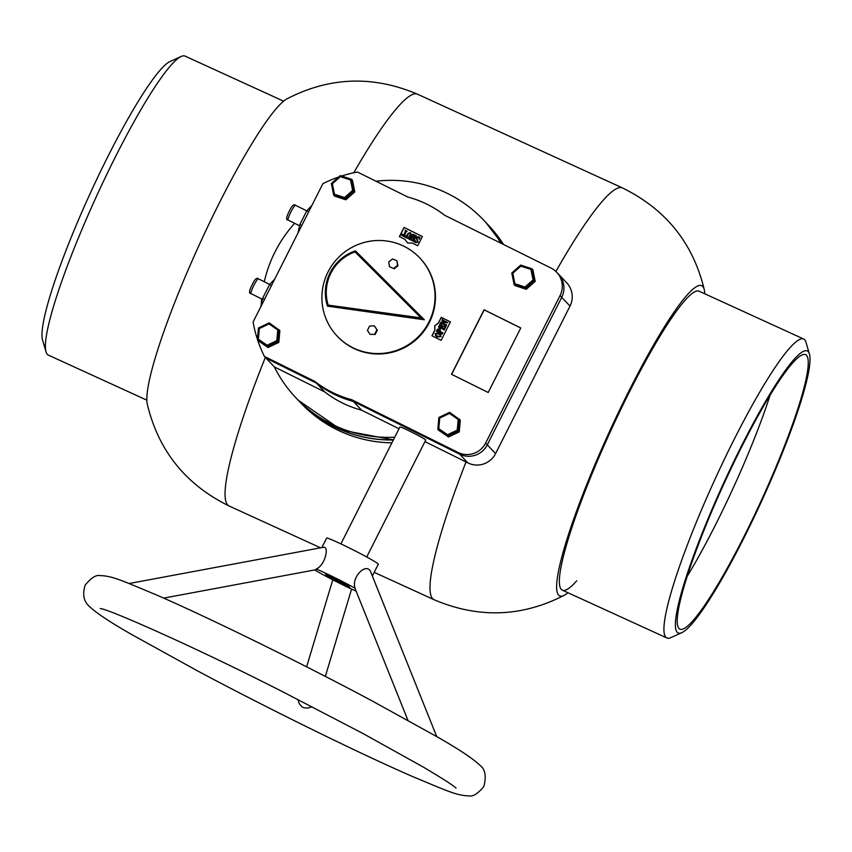 <?xml version="1.0" encoding="UTF-8"?>
<svg xmlns="http://www.w3.org/2000/svg" width="852" height="852" viewBox="0 0 852 852"><rect width="100%" height="100%" fill="white"/><g stroke="black" fill="none" stroke-linecap="round" stroke-linejoin="round"><path stroke-width="1.28" d="M320.565 547.815L229.145 506.013C185.757 484.713 158.472 450.793 147.3 404.221A170.592 23.121 -65.4 0 1 203.724 235.173A170.592 23.121 -65.4 0 1 286.954 98.843C329.49 76.84 372.995 75.296 417.48 94.189A226.419 30.683 -65.4 0 0 353.761 172.764M576.697 580.819A164.383 22.28 -65.4 0 1 562.363 590.18A164.383 22.28 -65.4 0 1 614.228 423.274A164.383 22.28 -65.4 0 1 699.098 291.192L803.649 339A164.383 22.28 -65.4 0 1 805.949 342.206L809.4 353.899A155.085 21.012 -65.4 0 1 759.537 505.662A155.085 21.012 -65.4 0 1 681.941 632.599A155.085 21.012 -65.4 0 1 725.925 478.153A155.085 21.012 -65.4 0 1 809.4 353.899M567.975 592.747A170.592 23.121 -65.4 0 1 564.62 595.079A170.592 23.121 -65.4 0 1 613.61 422.613A170.592 23.121 -65.4 0 1 704.274 289.701A170.592 23.121 -65.4 0 1 704.711 293.759M681.941 632.599L670.843 637.637A164.383 22.28 -65.4 0 1 666.914 637.988A164.383 22.28 -65.4 0 1 717.469 473.914A164.383 22.28 -65.4 0 1 803.649 339M770.197 394.891A150.942 20.459 -65.4 0 1 731.144 492.509A150.942 20.459 -65.4 0 1 687.319 576.133M726.373 478.515A150.942 20.459 -65.4 0 1 805.502 354.634A150.942 20.459 -65.4 0 1 759.089 505.289A150.942 20.459 -65.4 0 1 679.949 629.181A150.942 20.459 -65.4 0 1 726.373 478.515M283.599 101.175L185.086 56.126A164.383 22.28 114.6 0 0 181.156 56.477A164.383 22.28 114.6 0 0 175.693 60.386A164.383 22.28 114.6 0 0 91.249 207.92A164.383 22.28 114.6 0 0 46.051 351.908A164.383 22.28 114.6 0 0 48.351 355.114L146.863 400.163M181.156 56.477L170.059 61.514A155.085 21.012 114.6 0 0 164.905 65.199A155.085 21.012 114.6 0 0 85.243 204.374A155.085 21.012 114.6 0 0 42.6 340.225L46.051 351.908M502.222 243.842A129.238 127.853 -43.5 0 0 485.981 222.596A129.238 127.853 -43.5 0 0 485.928 222.542M503.553 244.503A129.238 127.853 -43.5 0 0 488.675 225.439L485.981 222.596M298.307 400.312A129.238 127.853 -43.5 0 0 298.36 400.376A129.238 127.853 -43.5 0 0 393.347 439.962M298.36 400.376L301.054 403.22A129.238 127.853 -43.5 0 0 391.899 442.827M334.719 579.179L342.078 582.864L334.719 579.179M366.722 556.984L425.744 440.026A14.473 0.724 -153.2 0 0 425.67 439.877A14.473 0.724 -153.2 0 0 412.251 432.411A14.473 0.724 -153.2 0 0 399.897 426.98L340.896 543.895M327.456 574.94L329.192 576.942A14.473 0.724 -153.2 0 0 331.588 578.263L347.478 586.144A14.473 0.724 -153.2 0 0 349.384 586.953L347.584 585.058A14.473 0.724 -153.2 0 0 345.188 583.737L329.298 575.856A14.473 0.724 -153.2 0 0 327.402 575.047M428.929 322.056A56.86 56.253 -43.5 0 0 419.748 257.922A56.86 56.253 -43.5 0 0 328.009 272.001A56.86 56.253 -43.5 0 0 337.2 336.135A56.86 56.253 -43.5 0 0 428.929 322.056M337.2 336.135L337.616 336.572A56.86 56.253 -43.5 0 0 429.344 322.493A56.86 56.253 -43.5 0 0 420.164 258.358L419.748 257.922M424.04 319.457L327.509 306.156L328.19 305.112L421.026 317.902L355.039 251.915L355.422 250.839L424.349 319.777L327.509 306.156A43.867 43.399 136.5 0 1 355.38 250.85L424.03 319.447L421.026 317.902M389.396 266.612L394.21 268.795L397.959 265.845L396.904 260.712L392.506 258.965L388.746 261.915L389.396 266.612L394.21 268.795M393.794 268.359L397.543 265.409L397.959 265.845M397.543 265.409L396.904 260.712M370.024 334.325L375.189 334.453L377.329 330.193L374.326 325.805L369.576 326.114L367.425 330.374L370.024 334.325L375.189 334.453M374.773 334.016L376.914 329.756L377.329 330.193M376.914 329.756L374.326 325.805M352.622 190.411L350.534 179.964L340.417 176.641L332.376 183.776L334.463 194.224L344.591 197.547L352.622 190.411L353.857 190.891L344.922 198.814L345.859 199.805L354.783 191.881L352.462 180.262L351.535 179.282L353.857 190.891L354.783 191.881M344.591 197.547L344.922 198.814L333.675 195.129L334.612 196.109L345.859 199.805M334.463 194.224L333.675 195.129L331.353 183.51L340.289 175.587L351.535 179.282L350.534 179.964M340.289 175.587L340.417 176.641M332.376 183.776L331.353 183.51M447.534 434.733L457.236 430.132L458.184 419.482L449.441 413.433L439.738 418.034L438.791 428.684L447.534 434.733L447.534 436.022L437.811 429.301L438.876 417.469L449.654 412.357L460.304 420.057L459.239 431.9L458.312 430.91L447.534 436.022L448.471 437.012L459.239 431.9M458.184 419.482L459.366 419.077L458.312 430.91L457.236 430.132M438.791 428.684L437.811 429.301L438.748 430.281L448.471 437.012M449.441 413.433L449.654 412.357M439.738 418.034L438.876 417.469M533.043 279.893L530.945 269.434L520.817 266.133L512.787 273.268L514.896 283.727L525.024 287.028L533.043 279.893L534.279 280.372L525.354 288.306L526.291 289.286L535.205 281.352L532.873 269.743L531.946 268.753L534.279 280.372L535.205 281.352M525.024 287.028L525.354 288.306L514.107 284.621L515.034 285.612L526.291 289.286M514.896 283.727L514.107 284.621L511.775 273.013L520.689 265.079L531.946 268.753L530.945 269.434M520.817 266.133L520.689 265.079M512.787 273.268L511.775 273.013M267.134 345.241L276.825 340.63L277.763 329.98L269.008 323.941L259.317 328.553L258.38 339.202L267.134 345.241L267.123 346.54L257.4 339.831L258.444 327.988L269.221 322.865L279.871 330.565L278.828 342.397L277.901 341.418L267.123 346.54L268.06 347.52L278.828 342.397M258.38 339.202L257.4 339.831L258.337 340.811L268.06 347.52M277.763 329.98L278.945 329.575L277.901 341.418L276.825 340.63M269.008 323.941L269.221 322.865M259.317 328.553L258.444 327.988M440.239 334.09L440.974 336.551L437.225 336.955L435.66 335.773L435.138 333.537L438.844 333.111L440.239 334.09L440.772 336.327L437.023 336.732L435.66 335.773M439.781 328.638L440.495 330.97L440.026 331.875M439.568 328.414L440.282 330.746L439.781 331.748L442.816 332.727L442.039 334.282L441.645 333.324L436.341 331.3L437.3 329.394L439.568 328.414L440.324 329.021M441.751 333.739L436.341 331.3M443.903 329.383L438.45 327.125L440.047 323.962L441.325 324.143L439.589 326.604M442.06 326.657L441.432 325.208L443.53 326.369L441.826 327.594M443.328 326.156L441.581 327.466L443.988 328.67L444.819 327.658L444.382 325.741L445.809 326.817L444.148 330.107L443.892 329.362M446.203 322.077L442.018 320.682L442.465 319.17L442.838 320.16M442.657 319.266L442.635 319.947L447.896 322.674L441.826 322.94M447.694 322.45L441.517 322.791L445.873 324.942L446.597 324.623L446.15 326.135L445.937 325.315M445.937 325.336L440.473 323.121L440.942 322.184L446.267 322.077L442.742 320.363M450.399 321.939L441.357 317.445L438.567 322.983L434.871 325.752L434.839 330.352L432.081 335.837M412.23 243.012L417.736 245.738L422.39 236.515L404.04 227.42L399.386 236.632L404.892 239.369L407.629 243.033L412.23 243.012M488.207 392.495L520.774 327.967L484.074 309.766L451.517 374.294L488.207 392.495M434.765 325.645L434.744 330.246L431.953 335.773L441.123 340.321L450.431 321.886L441.251 317.338L438.46 322.865L434.871 325.752M257.677 340.118A129.238 127.853 -43.5 0 0 264.386 356.402L314.761 381.387A105.456 104.327 -43.5 0 0 351.642 399.673L457.971 452.412A20.682 20.459 -43.5 0 0 485.629 443.083L560.062 295.58A20.682 20.459 -43.5 0 0 551.01 268.039L444.68 215.3A105.456 104.327 -43.5 0 0 407.799 197.014L357.435 172.029A129.238 127.853 -43.5 0 0 341.609 176.023M338.691 177.003A129.238 127.853 -43.5 0 0 322.865 183.702L253.087 321.981A129.238 127.853 -43.5 0 0 257.442 339.394M560.062 295.58L561.724 297.337A20.682 20.459 -43.5 0 0 558.379 274.014A20.682 20.459 136.5 0 1 561.724 297.337L487.291 444.829L561.724 297.337L570.02 306.092L495.587 453.594A20.682 20.459 -43.5 0 1 467.929 462.924L424.946 441.602M264.386 356.402L266.048 358.149L316.422 383.134A105.456 104.327 -43.5 0 0 353.303 401.43L459.633 454.169A20.682 20.459 -43.5 0 0 487.291 444.829L495.587 453.594M314.761 381.387L316.422 383.134A105.456 104.327 -43.5 0 0 353.303 401.43L361.599 410.185L399.013 428.748M351.642 399.673L353.303 401.43L459.633 454.169A20.682 20.459 -43.5 0 0 487.291 444.829L485.629 443.083M520.753 328.009L484.181 309.872L451.645 374.358M404.892 239.369L407.65 243.033M422.368 236.568L404.146 227.527L399.513 236.696M418.854 237.388L416.756 237.868L418.108 242.053L415.872 242.65L414.519 241.979L414.849 240.37L416.053 242.447M415.052 240.381L415.84 242.234L417.448 241.691L416.095 237.42L418.428 236.718L419.876 237.442L419.333 239.146L418.279 236.931L416.543 237.644L417.895 241.84L415.872 242.65L414.317 241.755M418.63 236.941L419.546 237.676L418.63 236.941M419.876 237.442L419.109 239.114M412.624 234.279L413.997 234.715L412.176 237.218M413.784 234.502L411.921 237.09L413.816 238.038L414.786 234.992L416.415 235.919L413.561 241.169M416.202 235.695L413.188 240.552L413.593 241.435L412.027 240.541L413.721 238.23L411.825 237.282L411.143 239.976M413.678 238.315L412.027 237.506M411.825 237.282L410.77 239.359L411.175 240.232L409.61 239.348L412.624 234.268M410.536 233.288L408.502 233.65L406.766 237.804M410.217 232.649L410.983 234.726L409.29 239.188L407.874 238.485L410.462 234.47L410.025 232.873L408.289 233.427L406.393 237.186L406.862 238.091L405.701 237.516L408.097 233.331L410.217 232.649L410.973 233.267M410.419 232.862L411.186 234.939L409.439 239.135M409.386 238.986L407.874 238.485M406.905 231.084L406.095 231.254L403.805 235.78L405.69 235.866L404.785 236.952L401.729 235.429L402.091 234.076L402.74 235.653L403.305 235.493L405.573 230.999L405.222 230.253L407.107 231.307L406.297 231.467L404.136 236.462M405.69 235.866L404.988 237.165L401.729 235.429M402.272 234.119L402.953 235.876M405.573 230.999L405.126 230.445M406.649 237.878L405.488 237.303M410.962 240.019L409.61 239.348M413.38 241.212L412.027 240.541M418.428 236.718L419.344 237.452L418.428 236.718M415.669 242.426L414.754 241.691M445.884 325.56L441.166 322.855L440.867 323.43M446.597 324.623L446.15 326.135M442.539 320.139L442.209 320.778M443.839 329.607L438.929 327.285M445.596 326.593L444.148 330.107M441.325 324.143L439.738 325.059L439.387 326.38L441.379 327.37L441.73 325.72M441.858 326.433L441.325 325.4M442.614 332.514L441.634 333.973M439.579 331.662L439.323 328.978L437.417 329.649L437.3 330.523L439.579 331.662M439.973 329.479L437.3 330.523M437.332 336.125L440.569 336.231L440.239 334.857L438.535 333.728L435.361 333.643L435.734 335.038L437.332 336.125M435.361 333.643L435.841 335.155M440.335 334.964L438.748 333.941L435.564 333.867M294.643 223.32A129.238 127.853 -43.5 0 0 274.994 251.968A129.238 127.853 -43.5 0 0 264.29 281.746M500.912 243.193A129.238 127.853 -43.5 0 0 483.489 219.965A129.238 127.853 -43.5 0 0 375.988 181.231M274.355 366.914L324.718 391.899L316.422 383.134L266.048 358.149L274.355 366.914A129.238 127.853 -43.5 0 0 295.868 397.746A129.238 127.853 -43.5 0 0 394.742 437.204M324.718 391.899A105.456 104.327 -43.5 0 0 361.599 410.185M261.596 298.882A129.238 127.853 -43.5 0 0 261.276 303.546M556.718 272.257L566.676 282.768A20.682 20.459 136.5 0 1 570.02 306.092M260.744 306.795L262.618 298.317L269.594 284.483L274.706 279.126M269.594 284.483L271.522 285.441M262.618 298.317L264.535 299.276M297.955 233.054L299.829 224.577L301.757 225.524M299.829 224.577L306.816 210.732L308.733 211.69M306.816 210.732L311.928 205.375M297.891 699.524L299.286 703.741L301.8 706.681A10.341 7.977 16.7 0 0 302.929 707.309A10.341 7.977 16.7 0 0 304.111 707.82L307.966 708.044L312.024 706.766M370.524 571.532L370.237 570.829C365.167 562.884 351.024 578.071 355.146 588.306L355.146 588.306A28.947 1.438 -153.2 0 0 334.666 577.592A28.947 1.438 -153.2 0 0 316.22 568.998C325.357 565.355 329.649 545.269 323.089 547.442M316.22 568.998L316.848 569.541L163.68 598.115M314.75 569.935A28.947 1.438 -153.2 0 0 335.645 581.298L345.22 586.048A28.947 1.438 -153.2 0 0 356.115 591.107M372.345 576.016L378.309 564.194A28.947 1.438 -153.2 0 0 349.554 548.092A28.947 1.438 -153.2 0 0 326.614 538.113L321.843 547.58M325.315 573.886L327.807 576.506L349.831 587.433L347.339 584.802L325.315 573.886M327.807 576.506L328.148 575.846M229.145 506.013A226.419 30.683 -65.4 0 1 265.345 357.403M564.62 595.079C522.084 617.082 478.579 618.627 434.094 599.733A226.419 30.683 -65.4 0 1 466.001 461.965M555.887 271.426A226.419 30.683 -65.4 0 1 622.429 187.919L417.48 94.189M355.039 251.915A42.834 42.376 -43.5 0 0 328.19 305.112M457.971 452.412L467.929 462.924M502.169 243.81A129.238 127.853 -43.5 0 0 485.874 222.489L502.169 243.81M251.02 293.631C248.741 293.599 249.135 290.607 252.235 284.632C254.791 279.222 256.835 277.283 258.38 278.817A8.275 1.14 116.4 0 0 253.875 285.345A8.275 1.14 116.4 0 0 251.02 293.631L262.373 299.265M288.136 220.093C285.846 220.072 286.251 217.068 289.339 211.094C291.895 205.683 293.94 203.745 295.484 205.279A8.275 1.14 116.4 0 0 290.979 211.807A8.275 1.14 116.4 0 0 288.136 220.093L299.531 225.748M298.253 400.259A129.238 127.853 -43.5 0 0 393.4 439.856L341.567 430.09L298.253 400.259L295.868 397.746M434.094 599.733L374.198 572.342M704.274 289.701C693.102 243.129 665.817 209.209 622.429 187.919M666.914 637.988L562.363 590.18M355.401 250.839C344.08 254.844 335.635 262.182 330.054 272.832C324.793 283.641 323.952 294.749 327.498 306.145M295.484 205.279L306.752 210.859M258.38 278.817L269.658 284.408M483.489 219.965L485.874 222.489M480.038 765.384C485.161 769.036 486.449 776.034 483.915 786.353C477.972 793.681 472.956 796.854 468.845 795.874C456.608 795.619 446.64 790.699 412.762 776.619C359.789 753.615 269.179 709.12 198.654 671.504L132.475 634.974C110.398 622.407 95.925 612.79 89.045 606.113C83.634 601.203 82.346 594.206 85.168 585.143C91.111 577.816 96.127 574.642 100.238 575.622C112.475 575.877 122.443 580.798 156.321 594.877C209.294 617.892 299.904 662.377 370.428 699.993L436.607 736.522C458.685 749.089 473.158 758.706 480.038 765.384M355.007 588.359L407.927 720.313M323.632 547.25L129.121 583.524M332.77 579.829L306.613 666.839M100.248 608.626C104.807 607.423 195.864 647.296 285.452 693.198L362.643 733.338L423.508 767.183C443.317 779.005 454.159 786.002 456.065 788.175L456.022 788.143M351.588 589.062L325.336 676.403M370.396 571.17L436.735 736.607"/></g></svg>
